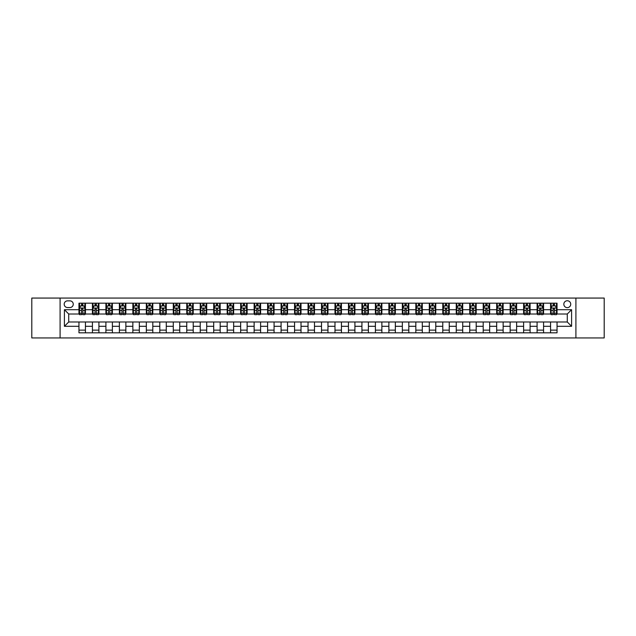 <?xml version="1.0" encoding="UTF-8"?>
<svg xmlns="http://www.w3.org/2000/svg" width="636" height="636" viewBox="0 0 636 636"><rect width="100%" height="100%" fill="white"/><g stroke="black" fill="none" stroke-linecap="round" stroke-linejoin="round"><path stroke-width="0.95" d="M567.28 300.756A3.45 3.45 0 0 0 563.83 304.199A3.45 3.45 0 0 0 567.28 307.649A3.45 3.45 0 0 0 570.731 304.199A3.45 3.45 0 0 0 567.28 300.756M575.906 337.939L604.2 337.939L604.2 298.061L575.906 298.061L575.906 337.939L60.094 337.939L60.094 298.061L31.8 298.061L31.8 337.939L60.094 337.939M67.535 307.546L69.904 307.546A3.339 3.339 0 0 0 73.251 304.199A3.339 3.339 0 0 0 69.904 300.86L67.535 300.86A3.339 3.339 0 0 0 64.196 304.199A3.339 3.339 0 0 0 67.535 307.546M575.906 298.061L60.094 298.061M78.959 326.3L64.411 326.3L64.411 309.7L78.959 309.7L78.959 314.009L68.72 314.009L68.72 321.991L78.959 321.991L78.959 332.819L557.041 332.819L557.041 321.991L567.28 321.991L567.28 314.009L557.041 314.009L557.041 309.7L571.589 309.7L571.589 326.3L557.041 326.3M557.041 309.7L557.041 303.181L78.959 303.181L78.959 309.7M550.569 303.181L550.569 314.009L551.11 314.009M553.161 314.009L554.449 314.009M556.5 314.009L557.041 314.009M550.569 314.009L543.025 314.009M537.094 303.181L537.094 314.009L537.635 314.009M539.686 314.009L540.974 314.009M537.094 314.009L529.55 314.009M523.619 303.181L523.619 314.009L524.159 314.009M526.211 314.009L527.506 314.009M523.619 314.009L516.074 314.009M510.144 303.181L510.144 314.009L510.684 314.009M512.735 314.009L514.031 314.009M510.144 314.009L502.599 314.009M496.676 303.181L496.676 314.009L497.209 314.009M499.26 314.009L500.556 314.009M496.676 314.009L489.124 314.009M483.201 303.181L483.201 314.009L483.734 314.009M485.785 314.009L487.081 314.009M483.201 314.009L475.656 314.009M469.726 303.181L469.726 314.009L470.266 314.009M472.31 314.009L473.605 314.009M469.726 314.009L462.181 314.009M456.25 303.181L456.25 314.009L456.791 314.009M458.834 314.009L460.13 314.009M456.25 314.009L448.706 314.009M442.775 303.181L442.775 314.009L443.316 314.009M445.359 314.009L446.655 314.009M442.775 314.009L435.231 314.009M429.3 303.181L429.3 314.009L429.841 314.009M431.884 314.009L433.18 314.009M429.3 314.009L421.755 314.009M415.825 303.181L415.825 314.009L416.365 314.009M418.416 314.009L419.704 314.009M415.825 314.009L408.28 314.009M402.35 303.181L402.35 314.009L402.89 314.009M404.941 314.009L406.229 314.009M402.35 314.009L394.805 314.009M388.874 303.181L388.874 314.009L389.415 314.009M391.466 314.009L392.754 314.009M388.874 314.009L381.33 314.009M375.399 303.181L375.399 314.009L375.94 314.009M377.991 314.009L379.279 314.009M375.399 314.009L367.854 314.009M361.924 303.181L361.924 314.009L362.464 314.009M364.515 314.009L365.811 314.009M361.924 314.009L354.379 314.009M348.456 303.181L348.456 314.009L348.989 314.009M351.04 314.009L352.336 314.009M348.456 314.009L340.904 314.009M334.981 303.181L334.981 314.009L335.514 314.009M337.565 314.009L338.861 314.009M334.981 314.009L327.429 314.009M321.506 303.181L321.506 314.009L322.039 314.009M324.09 314.009L325.386 314.009M321.506 314.009L313.961 314.009M308.031 303.181L308.031 314.009L308.571 314.009M310.614 314.009L311.91 314.009M308.031 314.009L300.486 314.009M294.555 303.181L294.555 314.009L295.096 314.009M297.139 314.009L298.435 314.009M294.555 314.009L287.011 314.009M281.08 303.181L281.08 314.009L281.621 314.009M283.664 314.009L284.96 314.009M281.08 314.009L273.536 314.009M267.605 303.181L267.605 314.009L268.146 314.009M270.189 314.009L271.485 314.009M267.605 314.009L260.06 314.009M254.13 303.181L254.13 314.009L254.67 314.009M256.721 314.009L258.009 314.009M254.13 314.009L246.585 314.009M240.654 303.181L240.654 314.009L241.195 314.009M243.246 314.009L244.534 314.009M240.654 314.009L233.11 314.009M227.179 303.181L227.179 314.009L227.72 314.009M229.771 314.009L231.059 314.009M227.179 314.009L219.635 314.009M213.704 303.181L213.704 314.009L214.245 314.009M216.296 314.009L217.584 314.009M213.704 314.009L206.159 314.009M200.229 303.181L200.229 314.009L200.769 314.009M202.82 314.009L204.116 314.009M200.229 314.009L192.684 314.009M186.761 303.181L186.761 314.009L187.294 314.009M189.345 314.009L190.641 314.009M186.761 314.009L179.209 314.009M173.286 303.181L173.286 314.009L173.819 314.009M175.87 314.009L177.166 314.009M173.286 314.009L165.734 314.009M159.811 303.181L159.811 314.009L160.344 314.009M162.395 314.009L163.691 314.009M159.811 314.009L152.266 314.009M146.336 303.181L146.336 314.009L146.876 314.009M148.919 314.009L150.215 314.009M146.336 314.009L138.791 314.009M132.86 303.181L132.86 314.009L133.401 314.009M135.444 314.009L136.74 314.009M132.86 314.009L125.316 314.009M119.385 303.181L119.385 314.009L119.926 314.009M121.969 314.009L123.265 314.009M119.385 314.009L111.841 314.009M105.91 303.181L105.91 314.009L106.451 314.009M108.494 314.009L109.79 314.009M105.91 314.009L98.365 314.009M92.435 303.181L92.435 314.009L92.975 314.009M95.026 314.009L96.314 314.009M92.435 314.009L84.89 314.009M78.959 314.009L79.5 314.009M81.551 314.009L82.839 314.009M78.959 321.991L85.431 321.991L85.431 332.819M557.041 321.991L85.431 321.991M85.431 303.181L85.431 314.009M78.959 305.876L79.5 305.876M81.551 305.876L82.839 305.876M84.89 305.876L85.431 305.876M78.959 330.124L85.431 330.124M92.435 321.991L92.435 332.819M98.906 303.181L98.906 314.009M92.435 305.876L92.975 305.876M95.026 305.876L96.314 305.876M98.365 305.876L98.906 305.876M98.906 321.991L98.906 332.819M92.435 330.124L98.906 330.124M105.91 321.991L105.91 332.819M112.381 321.991L112.381 332.819M105.91 330.124L112.381 330.124M112.381 303.181L112.381 314.009M105.91 305.876L106.451 305.876M108.494 305.876L109.79 305.876M111.841 305.876L112.381 305.876M119.385 321.991L119.385 332.819M125.856 321.991L125.856 332.819M119.385 330.124L125.856 330.124M125.856 303.181L125.856 314.009M119.385 305.876L119.926 305.876M121.969 305.876L123.265 305.876M125.316 305.876L125.856 305.876M132.86 321.991L132.86 332.819M139.324 321.991L139.324 332.819M132.86 330.124L139.324 330.124M139.324 303.181L139.324 314.009M132.86 305.876L133.401 305.876M135.444 305.876L136.74 305.876M138.791 305.876L139.324 305.876M146.336 321.991L146.336 332.819M152.799 321.991L152.799 332.819M146.336 330.124L152.799 330.124M152.799 303.181L152.799 314.009M146.336 305.876L146.876 305.876M148.919 305.876L150.215 305.876M152.266 305.876L152.799 305.876M159.811 321.991L159.811 332.819M166.274 321.991L166.274 332.819M159.811 330.124L166.274 330.124M166.274 303.181L166.274 314.009M159.811 305.876L160.344 305.876M162.395 305.876L163.691 305.876M165.734 305.876L166.274 305.876M173.286 321.991L173.286 332.819M179.75 321.991L179.75 332.819M173.286 330.124L179.75 330.124M179.75 303.181L179.75 314.009M173.286 305.876L173.819 305.876M175.87 305.876L177.166 305.876M179.209 305.876L179.75 305.876M186.761 321.991L186.761 332.819M193.225 321.991L193.225 332.819M186.761 330.124L193.225 330.124M193.225 303.181L193.225 314.009M186.761 305.876L187.294 305.876M189.345 305.876L190.641 305.876M192.684 305.876L193.225 305.876M200.229 321.991L200.229 332.819M206.7 321.991L206.7 332.819M200.229 330.124L206.7 330.124M206.7 303.181L206.7 314.009M200.229 305.876L200.769 305.876M202.82 305.876L204.116 305.876M206.159 305.876L206.7 305.876M213.704 321.991L213.704 332.819M220.175 321.991L220.175 332.819M213.704 330.124L220.175 330.124M220.175 303.181L220.175 314.009M213.704 305.876L214.245 305.876M216.296 305.876L217.584 305.876M219.635 305.876L220.175 305.876M227.179 321.991L227.179 332.819M233.65 321.991L233.65 332.819M227.179 330.124L233.65 330.124M233.65 303.181L233.65 314.009M227.179 305.876L227.72 305.876M229.771 305.876L231.059 305.876M233.11 305.876L233.65 305.876M240.654 321.991L240.654 332.819M247.126 321.991L247.126 332.819M240.654 330.124L247.126 330.124M247.126 303.181L247.126 314.009M240.654 305.876L241.195 305.876M243.246 305.876L244.534 305.876M246.585 305.876L247.126 305.876M254.13 321.991L254.13 332.819M260.601 321.991L260.601 332.819M254.13 330.124L260.601 330.124M260.601 303.181L260.601 314.009M254.13 305.876L254.67 305.876M256.721 305.876L258.009 305.876M260.06 305.876L260.601 305.876M267.605 321.991L267.605 332.819M274.076 321.991L274.076 332.819M267.605 330.124L274.076 330.124M274.076 303.181L274.076 314.009M267.605 305.876L268.146 305.876M270.189 305.876L271.485 305.876M273.536 305.876L274.076 305.876M281.08 321.991L281.08 332.819M287.544 321.991L287.544 332.819M281.08 330.124L287.544 330.124M287.544 303.181L287.544 314.009M281.08 305.876L281.621 305.876M283.664 305.876L284.96 305.876M287.011 305.876L287.544 305.876M294.555 321.991L294.555 332.819M301.019 321.991L301.019 332.819M294.555 330.124L301.019 330.124M301.019 303.181L301.019 314.009M294.555 305.876L295.096 305.876M297.139 305.876L298.435 305.876M300.486 305.876L301.019 305.876M308.031 321.991L308.031 332.819M314.494 321.991L314.494 332.819M308.031 330.124L314.494 330.124M314.494 303.181L314.494 314.009M308.031 305.876L308.571 305.876M310.614 305.876L311.91 305.876M313.961 305.876L314.494 305.876M321.506 321.991L321.506 332.819M327.969 321.991L327.969 332.819M321.506 330.124L327.969 330.124M327.969 303.181L327.969 314.009M321.506 305.876L322.039 305.876M324.09 305.876L325.386 305.876M327.429 305.876L327.969 305.876M334.981 321.991L334.981 332.819M341.445 321.991L341.445 332.819M334.981 330.124L341.445 330.124M341.445 303.181L341.445 314.009M334.981 305.876L335.514 305.876M337.565 305.876L338.861 305.876M340.904 305.876L341.445 305.876M348.456 321.991L348.456 332.819M354.92 321.991L354.92 332.819M348.456 330.124L354.92 330.124M354.92 303.181L354.92 314.009M348.456 305.876L348.989 305.876M351.04 305.876L352.336 305.876M354.379 305.876L354.92 305.876M361.924 321.991L361.924 332.819M368.395 321.991L368.395 332.819M361.924 330.124L368.395 330.124M368.395 303.181L368.395 314.009M361.924 305.876L362.464 305.876M364.515 305.876L365.811 305.876M367.854 305.876L368.395 305.876M375.399 321.991L375.399 332.819M381.87 321.991L381.87 332.819M375.399 330.124L381.87 330.124M381.87 303.181L381.87 314.009M375.399 305.876L375.94 305.876M377.991 305.876L379.279 305.876M381.33 305.876L381.87 305.876M388.874 321.991L388.874 332.819M395.346 321.991L395.346 332.819M388.874 330.124L395.346 330.124M395.346 303.181L395.346 314.009M388.874 305.876L389.415 305.876M391.466 305.876L392.754 305.876M394.805 305.876L395.346 305.876M402.35 321.991L402.35 332.819M408.821 321.991L408.821 332.819M402.35 330.124L408.821 330.124M408.821 303.181L408.821 314.009M402.35 305.876L402.89 305.876M404.941 305.876L406.229 305.876M408.28 305.876L408.821 305.876M415.825 321.991L415.825 332.819M422.296 321.991L422.296 332.819M415.825 330.124L422.296 330.124M422.296 303.181L422.296 314.009M415.825 305.876L416.365 305.876M418.416 305.876L419.704 305.876M421.755 305.876L422.296 305.876M429.3 321.991L429.3 332.819M435.771 321.991L435.771 332.819M429.3 330.124L435.771 330.124M435.771 303.181L435.771 314.009M429.3 305.876L429.841 305.876M431.884 305.876L433.18 305.876M435.231 305.876L435.771 305.876M442.775 321.991L442.775 332.819M449.239 321.991L449.239 332.819M442.775 330.124L449.239 330.124M449.239 303.181L449.239 314.009M442.775 305.876L443.316 305.876M445.359 305.876L446.655 305.876M448.706 305.876L449.239 305.876M456.25 321.991L456.25 332.819M462.714 321.991L462.714 332.819M456.25 330.124L462.714 330.124M462.714 303.181L462.714 314.009M456.25 305.876L456.791 305.876M458.834 305.876L460.13 305.876M462.181 305.876L462.714 305.876M469.726 321.991L469.726 332.819M476.189 321.991L476.189 332.819M469.726 330.124L476.189 330.124M476.189 303.181L476.189 314.009M469.726 305.876L470.266 305.876M472.31 305.876L473.605 305.876M475.656 305.876L476.189 305.876M483.201 321.991L483.201 332.819M489.664 321.991L489.664 332.819M483.201 330.124L489.664 330.124M489.664 303.181L489.664 314.009M483.201 305.876L483.734 305.876M485.785 305.876L487.081 305.876M489.124 305.876L489.664 305.876M496.676 321.991L496.676 332.819M503.14 321.991L503.14 332.819M496.676 330.124L503.14 330.124M503.14 303.181L503.14 314.009M496.676 305.876L497.209 305.876M499.26 305.876L500.556 305.876M502.599 305.876L503.14 305.876M510.144 321.991L510.144 332.819M516.615 321.991L516.615 332.819M510.144 330.124L516.615 330.124M516.615 303.181L516.615 314.009M510.144 305.876L510.684 305.876M512.735 305.876L514.031 305.876M516.074 305.876L516.615 305.876M523.619 321.991L523.619 332.819M530.09 321.991L530.09 332.819M523.619 330.124L530.09 330.124M530.09 303.181L530.09 314.009M523.619 305.876L524.159 305.876M526.211 305.876L527.506 305.876M529.55 305.876L530.09 305.876M537.094 321.991L537.094 332.819M543.565 321.991L543.565 332.819M537.094 330.124L543.565 330.124M543.565 303.181L543.565 314.009M537.094 305.876L537.635 305.876M539.686 305.876L540.974 305.876M543.025 305.876L543.565 305.876M550.569 321.991L550.569 332.819M550.569 330.124L557.041 330.124M550.569 305.876L551.11 305.876M553.161 305.876L554.449 305.876M556.5 305.876L557.041 305.876M68.72 314.009L64.411 309.7M68.72 321.991L64.411 326.3M571.589 309.7L567.28 314.009M571.589 326.3L567.28 321.991M82.839 304.58L81.551 304.58M84.89 313.31L82.839 313.31L82.839 314.661L84.89 314.661L84.89 308.086L83.809 305.924L80.581 305.924L79.5 308.086L79.5 314.661L81.551 314.661L81.551 313.31L79.5 313.31M79.5 308.086L79.5 303.181M84.89 308.086L84.89 303.181M81.551 305.924L81.551 303.181M82.839 303.181L82.839 305.924M82.839 313.31L82.839 308.889L81.551 308.889L81.551 313.31M96.314 304.58L95.026 304.58M98.365 313.31L96.314 313.31L96.314 314.661L98.365 314.661L98.365 308.086L97.284 305.924L94.056 305.924L92.975 308.086L92.975 314.661L95.026 314.661L95.026 313.31L92.975 313.31M92.975 308.086L92.975 303.181M98.365 308.086L98.365 303.181M95.026 305.924L95.026 303.181M96.314 303.181L96.314 305.924M96.314 313.31L96.314 308.889L95.026 308.889L95.026 313.31M109.79 304.58L108.494 304.58M111.841 313.31L109.79 313.31L109.79 314.661L111.841 314.661L111.841 308.086L110.759 305.924L107.524 305.924L106.451 308.086L106.451 314.661L108.494 314.661L108.494 313.31L106.451 313.31M106.451 308.086L106.451 303.181M111.841 308.086L111.841 303.181M108.494 305.924L108.494 303.181M109.79 303.181L109.79 305.924M109.79 313.31L109.79 308.889L108.494 308.889L108.494 313.31M123.265 304.58L121.969 304.58M125.316 313.31L123.265 313.31L123.265 314.661L125.316 314.661L125.316 308.086L124.235 305.924L120.999 305.924L119.926 308.086L119.926 314.661L121.969 314.661L121.969 313.31L119.926 313.31M119.926 308.086L119.926 303.181M125.316 308.086L125.316 303.181M121.969 305.924L121.969 303.181M123.265 303.181L123.265 305.924M123.265 313.31L123.265 308.889L121.969 308.889L121.969 313.31M136.74 304.58L135.444 304.58M138.791 313.31L136.74 313.31L136.74 314.661L138.791 314.661L138.791 308.086L137.71 305.924L134.474 305.924L133.401 308.086L133.401 314.661L135.444 314.661L135.444 313.31L133.401 313.31M133.401 308.086L133.401 303.181M138.791 308.086L138.791 303.181M135.444 305.924L135.444 303.181M136.74 303.181L136.74 305.924M136.74 313.31L136.74 308.889L135.444 308.889L135.444 313.31M150.215 304.58L148.919 304.58M152.266 313.31L150.215 313.31L150.215 314.661L152.266 314.661L152.266 308.086L151.185 305.924L147.95 305.924L146.876 308.086L146.876 314.661L148.919 314.661L148.919 313.31L146.876 313.31M146.876 308.086L146.876 303.181M152.266 308.086L152.266 303.181M148.919 305.924L148.919 303.181M150.215 303.181L150.215 305.924M150.215 313.31L150.215 308.889L148.919 308.889L148.919 313.31M163.691 304.58L162.395 304.58M165.734 313.31L163.691 313.31L163.691 314.661L165.734 314.661L165.734 308.086L164.66 305.924L161.425 305.924L160.344 308.086L160.344 314.661L162.395 314.661L162.395 313.31L160.344 313.31M160.344 308.086L160.344 303.181M165.734 308.086L165.734 303.181M162.395 305.924L162.395 303.181M163.691 303.181L163.691 305.924M163.691 313.31L163.691 308.889L162.395 308.889L162.395 313.31M177.166 304.58L175.87 304.58M179.209 313.31L177.166 313.31L177.166 314.661L179.209 314.661L179.209 308.086L178.136 305.924L174.9 305.924L173.819 308.086L173.819 314.661L175.87 314.661L175.87 313.31L173.819 313.31M173.819 308.086L173.819 303.181M179.209 308.086L179.209 303.181M175.87 305.924L175.87 303.181M177.166 303.181L177.166 305.924M177.166 313.31L177.166 308.889L175.87 308.889L175.87 313.31M190.641 304.58L189.345 304.58M192.684 313.31L190.641 313.31L190.641 314.661L192.684 314.661L192.684 308.086L191.611 305.924L188.375 305.924L187.294 308.086L187.294 314.661L189.345 314.661L189.345 313.31L187.294 313.31M187.294 308.086L187.294 303.181M192.684 308.086L192.684 303.181M189.345 305.924L189.345 303.181M190.641 303.181L190.641 305.924M190.641 313.31L190.641 308.889L189.345 308.889L189.345 313.31M204.116 304.58L202.82 304.58M206.159 313.31L204.116 313.31L204.116 314.661L206.159 314.661L206.159 308.086L205.086 305.924L201.851 305.924L200.769 308.086L200.769 314.661L202.82 314.661L202.82 313.31L200.769 313.31M200.769 308.086L200.769 303.181M206.159 308.086L206.159 303.181M202.82 305.924L202.82 303.181M204.116 303.181L204.116 305.924M204.116 313.31L204.116 308.889L202.82 308.889L202.82 313.31M217.584 304.58L216.296 304.58M219.635 313.31L217.584 313.31L217.584 314.661L219.635 314.661L219.635 308.086L218.561 305.924L215.326 305.924L214.245 308.086L214.245 314.661L216.296 314.661L216.296 313.31L214.245 313.31M214.245 308.086L214.245 303.181M219.635 308.086L219.635 303.181M216.296 305.924L216.296 303.181M217.584 303.181L217.584 305.924M217.584 313.31L217.584 308.889L216.296 308.889L216.296 313.31M231.059 304.58L229.771 304.58M233.11 313.31L231.059 313.31L231.059 314.661L233.11 314.661L233.11 308.086L232.029 305.924L228.801 305.924L227.72 308.086L227.72 314.661L229.771 314.661L229.771 313.31L227.72 313.31M227.72 308.086L227.72 303.181M233.11 308.086L233.11 303.181M229.771 305.924L229.771 303.181M231.059 303.181L231.059 305.924M231.059 313.31L231.059 308.889L229.771 308.889L229.771 313.31M244.534 304.58L243.246 304.58M246.585 313.31L244.534 313.31L244.534 314.661L246.585 314.661L246.585 308.086L245.504 305.924L242.276 305.924L241.195 308.086L241.195 314.661L243.246 314.661L243.246 313.31L241.195 313.31M241.195 308.086L241.195 303.181M246.585 308.086L246.585 303.181M243.246 305.924L243.246 303.181M244.534 303.181L244.534 305.924M244.534 313.31L244.534 308.889L243.246 308.889L243.246 313.31M258.009 304.58L256.721 304.58M260.06 313.31L258.009 313.31L258.009 314.661L260.06 314.661L260.06 308.086L258.979 305.924L255.744 305.924L254.67 308.086L254.67 314.661L256.721 314.661L256.721 313.31L254.67 313.31M254.67 308.086L254.67 303.181M260.06 308.086L260.06 303.181M256.721 305.924L256.721 303.181M258.009 303.181L258.009 305.924M258.009 313.31L258.009 308.889L256.721 308.889L256.721 313.31M271.485 304.58L270.189 304.58M273.536 313.31L271.485 313.31L271.485 314.661L273.536 314.661L273.536 308.086L272.454 305.924L269.219 305.924L268.146 308.086L268.146 314.661L270.189 314.661L270.189 313.31L268.146 313.31M268.146 308.086L268.146 303.181M273.536 308.086L273.536 303.181M270.189 305.924L270.189 303.181M271.485 303.181L271.485 305.924M271.485 313.31L271.485 308.889L270.189 308.889L270.189 313.31M284.96 304.58L283.664 304.58M287.011 313.31L284.96 313.31L284.96 314.661L287.011 314.661L287.011 308.086L285.93 305.924L282.694 305.924L281.621 308.086L281.621 314.661L283.664 314.661L283.664 313.31L281.621 313.31M281.621 308.086L281.621 303.181M287.011 308.086L287.011 303.181M283.664 305.924L283.664 303.181M284.96 303.181L284.96 305.924M284.96 313.31L284.96 308.889L283.664 308.889L283.664 313.31M298.435 304.58L297.139 304.58M300.486 313.31L298.435 313.31L298.435 314.661L300.486 314.661L300.486 308.086L299.405 305.924L296.169 305.924L295.096 308.086L295.096 314.661L297.139 314.661L297.139 313.31L295.096 313.31M295.096 308.086L295.096 303.181M300.486 308.086L300.486 303.181M297.139 305.924L297.139 303.181M298.435 303.181L298.435 305.924M298.435 313.31L298.435 308.889L297.139 308.889L297.139 313.31M311.91 304.58L310.614 304.58M313.961 313.31L311.91 313.31L311.91 314.661L313.961 314.661L313.961 308.086L312.88 305.924L309.645 305.924L308.571 308.086L308.571 314.661L310.614 314.661L310.614 313.31L308.571 313.31M308.571 308.086L308.571 303.181M313.961 308.086L313.961 303.181M310.614 305.924L310.614 303.181M311.91 303.181L311.91 305.924M311.91 313.31L311.91 308.889L310.614 308.889L310.614 313.31M325.386 304.58L324.09 304.58M327.429 313.31L325.386 313.31L325.386 314.661L327.429 314.661L327.429 308.086L326.355 305.924L323.12 305.924L322.039 308.086L322.039 314.661L324.09 314.661L324.09 313.31L322.039 313.31M322.039 308.086L322.039 303.181M327.429 308.086L327.429 303.181M324.09 305.924L324.09 303.181M325.386 303.181L325.386 305.924M325.386 313.31L325.386 308.889L324.09 308.889L324.09 313.31M338.861 304.58L337.565 304.58M340.904 313.31L338.861 313.31L338.861 314.661L340.904 314.661L340.904 308.086L339.831 305.924L336.595 305.924L335.514 308.086L335.514 314.661L337.565 314.661L337.565 313.31L335.514 313.31M335.514 308.086L335.514 303.181M340.904 308.086L340.904 303.181M337.565 305.924L337.565 303.181M338.861 303.181L338.861 305.924M338.861 313.31L338.861 308.889L337.565 308.889L337.565 313.31M352.336 304.58L351.04 304.58M354.379 313.31L352.336 313.31L352.336 314.661L354.379 314.661L354.379 308.086L353.306 305.924L350.07 305.924L348.989 308.086L348.989 314.661L351.04 314.661L351.04 313.31L348.989 313.31M348.989 308.086L348.989 303.181M354.379 308.086L354.379 303.181M351.04 305.924L351.04 303.181M352.336 303.181L352.336 305.924M352.336 313.31L352.336 308.889L351.04 308.889L351.04 313.31M365.811 304.58L364.515 304.58M367.854 313.31L365.811 313.31L365.811 314.661L367.854 314.661L367.854 308.086L366.781 305.924L363.546 305.924L362.464 308.086L362.464 314.661L364.515 314.661L364.515 313.31L362.464 313.31M362.464 308.086L362.464 303.181M367.854 308.086L367.854 303.181M364.515 305.924L364.515 303.181M365.811 303.181L365.811 305.924M365.811 313.31L365.811 308.889L364.515 308.889L364.515 313.31M379.279 304.58L377.991 304.58M381.33 313.31L379.279 313.31L379.279 314.661L381.33 314.661L381.33 308.086L380.256 305.924L377.021 305.924L375.94 308.086L375.94 314.661L377.991 314.661L377.991 313.31L375.94 313.31M375.94 308.086L375.94 303.181M381.33 308.086L381.33 303.181M377.991 305.924L377.991 303.181M379.279 303.181L379.279 305.924M379.279 313.31L379.279 308.889L377.991 308.889L377.991 313.31M392.754 304.58L391.466 304.58M394.805 313.31L392.754 313.31L392.754 314.661L394.805 314.661L394.805 308.086L393.724 305.924L390.496 305.924L389.415 308.086L389.415 314.661L391.466 314.661L391.466 313.31L389.415 313.31M389.415 308.086L389.415 303.181M394.805 308.086L394.805 303.181M391.466 305.924L391.466 303.181M392.754 303.181L392.754 305.924M392.754 313.31L392.754 308.889L391.466 308.889L391.466 313.31M406.229 304.58L404.941 304.58M408.28 313.31L406.229 313.31L406.229 314.661L408.28 314.661L408.28 308.086L407.199 305.924L403.971 305.924L402.89 308.086L402.89 314.661L404.941 314.661L404.941 313.31L402.89 313.31M402.89 308.086L402.89 303.181M408.28 308.086L408.28 303.181M404.941 305.924L404.941 303.181M406.229 303.181L406.229 305.924M406.229 313.31L406.229 308.889L404.941 308.889L404.941 313.31M419.704 304.58L418.416 304.58M421.755 313.31L419.704 313.31L419.704 314.661L421.755 314.661L421.755 308.086L420.674 305.924L417.439 305.924L416.365 308.086L416.365 314.661L418.416 314.661L418.416 313.31L416.365 313.31M416.365 308.086L416.365 303.181M421.755 308.086L421.755 303.181M418.416 305.924L418.416 303.181M419.704 303.181L419.704 305.924M419.704 313.31L419.704 308.889L418.416 308.889L418.416 313.31M433.18 304.58L431.884 304.58M435.231 313.31L433.18 313.31L433.18 314.661L435.231 314.661L435.231 308.086L434.15 305.924L430.914 305.924L429.841 308.086L429.841 314.661L431.884 314.661L431.884 313.31L429.841 313.31M429.841 308.086L429.841 303.181M435.231 308.086L435.231 303.181M431.884 305.924L431.884 303.181M433.18 303.181L433.18 305.924M433.18 313.31L433.18 308.889L431.884 308.889L431.884 313.31M446.655 304.58L445.359 304.58M448.706 313.31L446.655 313.31L446.655 314.661L448.706 314.661L448.706 308.086L447.625 305.924L444.389 305.924L443.316 308.086L443.316 314.661L445.359 314.661L445.359 313.31L443.316 313.31M443.316 308.086L443.316 303.181M448.706 308.086L448.706 303.181M445.359 305.924L445.359 303.181M446.655 303.181L446.655 305.924M446.655 313.31L446.655 308.889L445.359 308.889L445.359 313.31M460.13 304.58L458.834 304.58M462.181 313.31L460.13 313.31L460.13 314.661L462.181 314.661L462.181 308.086L461.1 305.924L457.864 305.924L456.791 308.086L456.791 314.661L458.834 314.661L458.834 313.31L456.791 313.31M456.791 308.086L456.791 303.181M462.181 308.086L462.181 303.181M458.834 305.924L458.834 303.181M460.13 303.181L460.13 305.924M460.13 313.31L460.13 308.889L458.834 308.889L458.834 313.31M473.605 304.58L472.31 304.58M475.656 313.31L473.605 313.31L473.605 314.661L475.656 314.661L475.656 308.086L474.575 305.924L471.34 305.924L470.266 308.086L470.266 314.661L472.31 314.661L472.31 313.31L470.266 313.31M470.266 308.086L470.266 303.181M475.656 308.086L475.656 303.181M472.31 305.924L472.31 303.181M473.605 303.181L473.605 305.924M473.605 313.31L473.605 308.889L472.31 308.889L472.31 313.31M487.081 304.58L485.785 304.58M489.124 313.31L487.081 313.31L487.081 314.661L489.124 314.661L489.124 308.086L488.05 305.924L484.815 305.924L483.734 308.086L483.734 314.661L485.785 314.661L485.785 313.31L483.734 313.31M483.734 308.086L483.734 303.181M489.124 308.086L489.124 303.181M485.785 305.924L485.785 303.181M487.081 303.181L487.081 305.924M487.081 313.31L487.081 308.889L485.785 308.889L485.785 313.31M500.556 304.58L499.26 304.58M502.599 313.31L500.556 313.31L500.556 314.661L502.599 314.661L502.599 308.086L501.526 305.924L498.29 305.924L497.209 308.086L497.209 314.661L499.26 314.661L499.26 313.31L497.209 313.31M497.209 308.086L497.209 303.181M502.599 308.086L502.599 303.181M499.26 305.924L499.26 303.181M500.556 303.181L500.556 305.924M500.556 313.31L500.556 308.889L499.26 308.889L499.26 313.31M514.031 304.58L512.735 304.58M516.074 313.31L514.031 313.31L514.031 314.661L516.074 314.661L516.074 308.086L515.001 305.924L511.765 305.924L510.684 308.086L510.684 314.661L512.735 314.661L512.735 313.31L510.684 313.31M510.684 308.086L510.684 303.181M516.074 308.086L516.074 303.181M512.735 305.924L512.735 303.181M514.031 303.181L514.031 305.924M514.031 313.31L514.031 308.889L512.735 308.889L512.735 313.31M527.506 304.58L526.211 304.58M529.55 313.31L527.506 313.31L527.506 314.661L529.55 314.661L529.55 308.086L528.476 305.924L525.241 305.924L524.159 308.086L524.159 314.661L526.211 314.661L526.211 313.31L524.159 313.31M524.159 308.086L524.159 303.181M529.55 308.086L529.55 303.181M526.211 305.924L526.211 303.181M527.506 303.181L527.506 305.924M527.506 313.31L527.506 308.889L526.211 308.889L526.211 313.31M540.974 304.58L539.686 304.58M543.025 313.31L540.974 313.31L540.974 314.661L543.025 314.661L543.025 308.086L541.944 305.924L538.716 305.924L537.635 308.086L537.635 314.661L539.686 314.661L539.686 313.31L537.635 313.31M537.635 308.086L537.635 303.181M543.025 308.086L543.025 303.181M539.686 305.924L539.686 303.181M540.974 303.181L540.974 305.924M540.974 313.31L540.974 308.889L539.686 308.889L539.686 313.31M554.449 304.58L553.161 304.58M556.5 313.31L554.449 313.31L554.449 314.661L556.5 314.661L556.5 308.086L555.419 305.924L552.191 305.924L551.11 308.086L551.11 314.661L553.161 314.661L553.161 313.31L551.11 313.31M551.11 308.086L551.11 303.181M556.5 308.086L556.5 303.181M553.161 305.924L553.161 303.181M554.449 303.181L554.449 305.924M554.449 313.31L554.449 308.889L553.161 308.889L553.161 313.31M92.435 326.3L85.431 326.3M92.435 309.7L85.431 309.7M105.91 309.7L98.906 309.7M105.91 326.3L98.906 326.3M119.385 309.7L112.381 309.7M119.385 326.3L112.381 326.3M132.86 309.7L125.856 309.7M132.86 326.3L125.856 326.3M146.336 309.7L139.324 309.7M146.336 326.3L139.324 326.3M159.811 309.7L152.799 309.7M159.811 326.3L152.799 326.3M173.286 309.7L166.274 309.7M173.286 326.3L166.274 326.3M186.761 309.7L179.75 309.7M186.761 326.3L179.75 326.3M200.229 309.7L193.225 309.7M200.229 326.3L193.225 326.3M213.704 309.7L206.7 309.7M213.704 326.3L206.7 326.3M227.179 309.7L220.175 309.7M227.179 326.3L220.175 326.3M240.654 309.7L233.65 309.7M240.654 326.3L233.65 326.3M254.13 309.7L247.126 309.7M254.13 326.3L247.126 326.3M267.605 309.7L260.601 309.7M267.605 326.3L260.601 326.3M281.08 309.7L274.076 309.7M281.08 326.3L274.076 326.3M294.555 309.7L287.544 309.7M294.555 326.3L287.544 326.3M308.031 309.7L301.019 309.7M308.031 326.3L301.019 326.3M321.506 309.7L314.494 309.7M321.506 326.3L314.494 326.3M334.981 309.7L327.969 309.7M334.981 326.3L327.969 326.3M348.456 309.7L341.445 309.7M348.456 326.3L341.445 326.3M361.924 309.7L354.92 309.7M361.924 326.3L354.92 326.3M375.399 309.7L368.395 309.7M375.399 326.3L368.395 326.3M388.874 309.7L381.87 309.7M388.874 326.3L381.87 326.3M402.35 309.7L395.346 309.7M402.35 326.3L395.346 326.3M415.825 309.7L408.821 309.7M415.825 326.3L408.821 326.3M429.3 309.7L422.296 309.7M429.3 326.3L422.296 326.3M442.775 309.7L435.771 309.7M442.775 326.3L435.771 326.3M456.25 309.7L449.239 309.7M456.25 326.3L449.239 326.3M469.726 309.7L462.714 309.7M469.726 326.3L462.714 326.3M483.201 309.7L476.189 309.7M483.201 326.3L476.189 326.3M496.676 309.7L489.664 309.7M496.676 326.3L489.664 326.3M510.144 309.7L503.14 309.7M510.144 326.3L503.14 326.3M523.619 309.7L516.615 309.7M523.619 326.3L516.615 326.3M537.094 309.7L530.09 309.7M537.094 326.3L530.09 326.3M550.569 309.7L543.565 309.7M550.569 326.3L543.565 326.3M84.866 308.031L79.524 308.031M79.5 306.059L80.51 306.059M83.88 306.059L84.89 306.059M81.551 310.416L79.5 310.416M84.89 310.416L82.839 310.416M82.839 305.264L81.551 305.264M98.334 308.031L92.999 308.031M92.975 306.059L93.985 306.059M97.348 306.059L98.365 306.059M95.026 310.416L92.975 310.416M98.365 310.416L96.314 310.416M96.314 305.264L95.026 305.264M111.809 308.031L106.474 308.031M106.451 306.059L107.46 306.059M110.823 306.059L111.841 306.059M108.494 310.416L106.451 310.416M111.841 310.416L109.79 310.416M109.79 305.264L108.494 305.264M125.284 308.031L119.95 308.031M119.926 306.059L120.935 306.059M124.298 306.059L125.316 306.059M121.969 310.416L119.926 310.416M125.316 310.416L123.265 310.416M123.265 305.264L121.969 305.264M138.759 308.031L133.425 308.031M133.401 306.059L134.411 306.059M137.774 306.059L138.791 306.059M135.444 310.416L133.401 310.416M138.791 310.416L136.74 310.416M136.74 305.264L135.444 305.264M152.235 308.031L146.9 308.031M146.876 306.059L147.886 306.059M151.249 306.059L152.266 306.059M148.919 310.416L146.876 310.416M152.266 310.416L150.215 310.416M150.215 305.264L148.919 305.264M165.71 308.031L160.375 308.031M160.344 306.059L161.361 306.059M164.724 306.059L165.734 306.059M162.395 310.416L160.344 310.416M165.734 310.416L163.691 310.416M163.691 305.264L162.395 305.264M179.185 308.031L173.851 308.031M173.819 306.059L174.836 306.059M178.199 306.059L179.209 306.059M175.87 310.416L173.819 310.416M179.209 310.416L177.166 310.416M177.166 305.264L175.87 305.264M192.66 308.031L187.326 308.031M187.294 306.059L188.312 306.059M191.674 306.059L192.684 306.059M189.345 310.416L187.294 310.416M192.684 310.416L190.641 310.416M190.641 305.264L189.345 305.264M206.136 308.031L200.801 308.031M200.769 306.059L201.787 306.059M205.15 306.059L206.159 306.059M202.82 310.416L200.769 310.416M206.159 310.416L204.116 310.416M204.116 305.264L202.82 305.264M219.611 308.031L214.276 308.031M214.245 306.059L215.262 306.059M218.625 306.059L219.635 306.059M216.296 310.416L214.245 310.416M219.635 310.416L217.584 310.416M217.584 305.264L216.296 305.264M233.086 308.031L227.744 308.031M227.72 306.059L228.737 306.059M232.1 306.059L233.11 306.059M229.771 310.416L227.72 310.416M233.11 310.416L231.059 310.416M231.059 305.264L229.771 305.264M246.561 308.031L241.219 308.031M241.195 306.059L242.205 306.059M245.568 306.059L246.585 306.059M243.246 310.416L241.195 310.416M246.585 310.416L244.534 310.416M244.534 305.264L243.246 305.264M260.029 308.031L254.694 308.031M254.67 306.059L255.68 306.059M259.043 306.059L260.06 306.059M256.721 310.416L254.67 310.416M260.06 310.416L258.009 310.416M258.009 305.264L256.721 305.264M273.504 308.031L268.169 308.031M268.146 306.059L269.155 306.059M272.518 306.059L273.536 306.059M270.189 310.416L268.146 310.416M273.536 310.416L271.485 310.416M271.485 305.264L270.189 305.264M286.979 308.031L281.645 308.031M281.621 306.059L282.63 306.059M285.993 306.059L287.011 306.059M283.664 310.416L281.621 310.416M287.011 310.416L284.96 310.416M284.96 305.264L283.664 305.264M300.454 308.031L295.12 308.031M295.096 306.059L296.106 306.059M299.469 306.059L300.486 306.059M297.139 310.416L295.096 310.416M300.486 310.416L298.435 310.416M298.435 305.264L297.139 305.264M313.93 308.031L308.595 308.031M308.571 306.059L309.581 306.059M312.944 306.059L313.961 306.059M310.614 310.416L308.571 310.416M313.961 310.416L311.91 310.416M311.91 305.264L310.614 305.264M327.405 308.031L322.07 308.031M322.039 306.059L323.056 306.059M326.419 306.059L327.429 306.059M324.09 310.416L322.039 310.416M327.429 310.416L325.386 310.416M325.386 305.264L324.09 305.264M340.88 308.031L335.546 308.031M335.514 306.059L336.531 306.059M339.894 306.059L340.904 306.059M337.565 310.416L335.514 310.416M340.904 310.416L338.861 310.416M338.861 305.264L337.565 305.264M354.355 308.031L349.021 308.031M348.989 306.059L350.007 306.059M353.37 306.059L354.379 306.059M351.04 310.416L348.989 310.416M354.379 310.416L352.336 310.416M352.336 305.264L351.04 305.264M367.831 308.031L362.496 308.031M362.464 306.059L363.482 306.059M366.845 306.059L367.854 306.059M364.515 310.416L362.464 310.416M367.854 310.416L365.811 310.416M365.811 305.264L364.515 305.264M381.306 308.031L375.971 308.031M375.94 306.059L376.957 306.059M380.32 306.059L381.33 306.059M377.991 310.416L375.94 310.416M381.33 310.416L379.279 310.416M379.279 305.264L377.991 305.264M394.781 308.031L389.439 308.031M389.415 306.059L390.432 306.059M393.795 306.059L394.805 306.059M391.466 310.416L389.415 310.416M394.805 310.416L392.754 310.416M392.754 305.264L391.466 305.264M408.256 308.031L402.914 308.031M402.89 306.059L403.9 306.059M407.263 306.059L408.28 306.059M404.941 310.416L402.89 310.416M408.28 310.416L406.229 310.416M406.229 305.264L404.941 305.264M421.724 308.031L416.389 308.031M416.365 306.059L417.375 306.059M420.738 306.059L421.755 306.059M418.416 310.416L416.365 310.416M421.755 310.416L419.704 310.416M419.704 305.264L418.416 305.264M435.199 308.031L429.864 308.031M429.841 306.059L430.85 306.059M434.213 306.059L435.231 306.059M431.884 310.416L429.841 310.416M435.231 310.416L433.18 310.416M433.18 305.264L431.884 305.264M448.674 308.031L443.34 308.031M443.316 306.059L444.325 306.059M447.688 306.059L448.706 306.059M445.359 310.416L443.316 310.416M448.706 310.416L446.655 310.416M446.655 305.264L445.359 305.264M462.149 308.031L456.815 308.031M456.791 306.059L457.801 306.059M461.164 306.059L462.181 306.059M458.834 310.416L456.791 310.416M462.181 310.416L460.13 310.416M460.13 305.264L458.834 305.264M475.625 308.031L470.29 308.031M470.266 306.059L471.276 306.059M474.639 306.059L475.656 306.059M472.31 310.416L470.266 310.416M475.656 310.416L473.605 310.416M473.605 305.264L472.31 305.264M489.1 308.031L483.765 308.031M483.734 306.059L484.751 306.059M488.114 306.059L489.124 306.059M485.785 310.416L483.734 310.416M489.124 310.416L487.081 310.416M487.081 305.264L485.785 305.264M502.575 308.031L497.241 308.031M497.209 306.059L498.227 306.059M501.589 306.059L502.599 306.059M499.26 310.416L497.209 310.416M502.599 310.416L500.556 310.416M500.556 305.264L499.26 305.264M516.05 308.031L510.716 308.031M510.684 306.059L511.702 306.059M515.065 306.059L516.074 306.059M512.735 310.416L510.684 310.416M516.074 310.416L514.031 310.416M514.031 305.264L512.735 305.264M529.526 308.031L524.191 308.031M524.159 306.059L525.177 306.059M528.54 306.059L529.55 306.059M526.211 310.416L524.159 310.416M529.55 310.416L527.506 310.416M527.506 305.264L526.211 305.264M543.001 308.031L537.666 308.031M537.635 306.059L538.652 306.059M542.015 306.059L543.025 306.059M539.686 310.416L537.635 310.416M543.025 310.416L540.974 310.416M540.974 305.264L539.686 305.264M556.476 308.031L551.134 308.031M551.11 306.059L552.12 306.059M555.49 306.059L556.5 306.059M553.161 310.416L551.11 310.416M556.5 310.416L554.449 310.416M554.449 305.264L553.161 305.264"/></g></svg>
